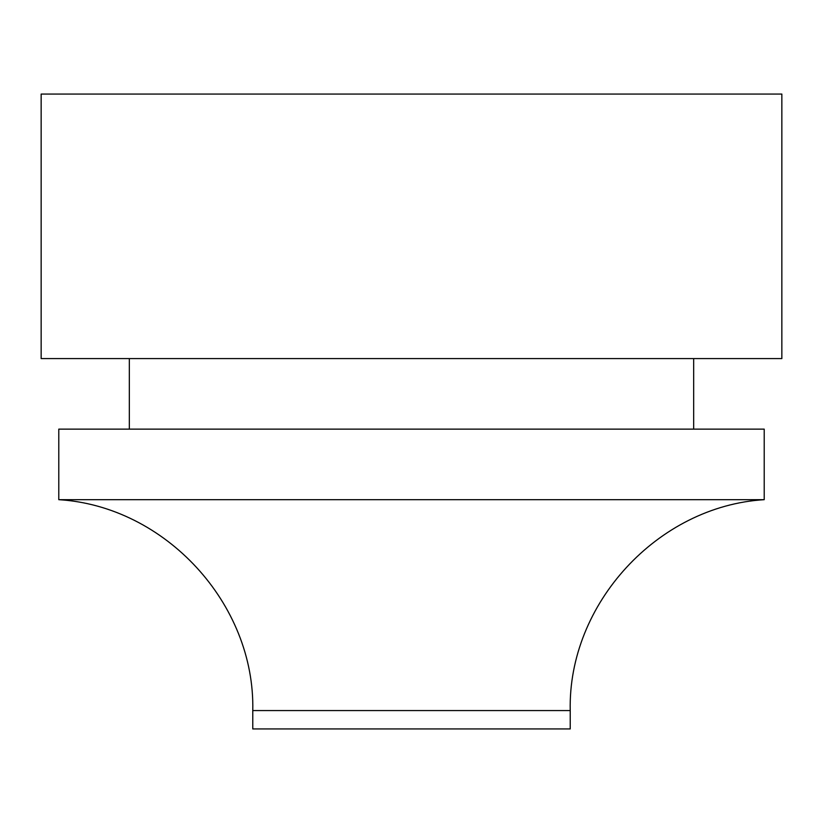 <?xml version="1.0" encoding="UTF-8"?>
<svg xmlns="http://www.w3.org/2000/svg" width="823" height="823" viewBox="0 0 823 823"><rect width="100%" height="100%" fill="white"/><g stroke="black" fill="none" stroke-linecap="round" stroke-linejoin="round"><path stroke-width="1.23" d="M781.85 358.591L41.15 358.591L41.15 94.059L781.85 94.059L781.85 358.591M764.217 429.133L58.783 429.133L58.783 499.674L764.217 499.674L764.217 429.133M252.774 710.568L570.226 710.568L570.226 728.941L252.774 728.941L252.774 710.568C255.192 603.897 165.3 506.155 58.783 499.674M693.676 429.133L693.676 358.591M129.324 429.133L129.324 358.591M570.226 710.568C567.808 603.897 657.7 506.155 764.217 499.674"/></g></svg>
